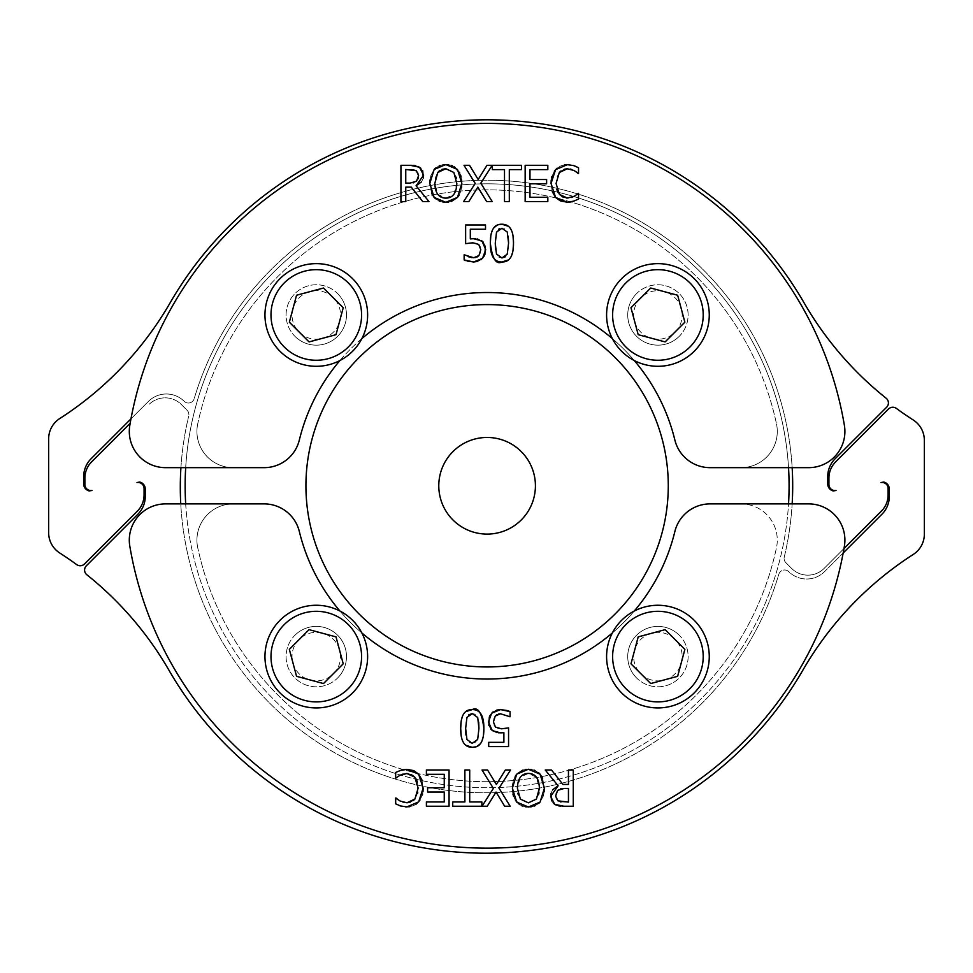 <?xml version="1.0" encoding="UTF-8"?>
<svg xmlns="http://www.w3.org/2000/svg" width="973" height="973" viewBox="0 0 973 973"><rect width="100%" height="100%" fill="white"/><g stroke="black" fill="none" stroke-linecap="round" stroke-linejoin="round"><path stroke-width="0.73" stroke-dasharray="4.87 3.65" d="M361.847 632.961A193.262 193.262 0 0 1 339.93 611.032A51.338 51.338 0 0 1 352.591 692.898A51.338 51.338 0 0 1 273.377 628.424A51.338 51.338 0 0 1 339.93 611.032M294.928 635.247A30.199 30.199 0 0 1 337.643 635.247A30.199 30.199 0 0 1 337.643 677.95A30.199 30.199 0 0 1 294.928 677.95A30.199 30.199 0 0 1 294.928 635.247M337.643 677.95A30.199 30.199 0 0 0 324.106 627.427A30.199 30.199 0 0 0 287.12 664.413A30.199 30.199 0 0 0 337.643 677.95M299.125 639.431A24.264 24.264 0 0 0 310.01 680.042A24.264 24.264 0 0 0 339.723 650.317A24.264 24.264 0 0 0 299.125 639.431M296.558 676.32L323.51 683.545L343.226 663.817L336.013 636.877L309.061 629.653L289.346 649.38L296.558 676.32M634.274 611.032A51.338 51.338 0 0 1 697.738 689.006A51.338 51.338 0 0 1 612.358 632.961A51.338 51.338 0 0 1 634.274 611.032A193.262 193.262 0 0 1 612.358 632.961M636.573 677.95A30.199 30.199 0 0 1 636.573 635.247A30.199 30.199 0 0 1 679.276 635.247A30.199 30.199 0 0 1 679.276 677.95A30.199 30.199 0 0 1 636.573 677.95M679.276 635.247A30.199 30.199 0 0 0 628.753 648.784A30.199 30.199 0 0 0 665.739 685.77A30.199 30.199 0 0 0 679.276 635.247M640.757 673.754A24.264 24.264 0 0 0 681.368 662.881A24.264 24.264 0 0 0 651.642 633.155A24.264 24.264 0 0 0 640.757 673.754M677.646 676.32L684.87 649.38L665.143 629.653L638.203 636.877L630.978 663.817L650.706 683.545L677.646 676.32M612.358 338.604A193.262 193.262 0 0 1 634.274 360.533A51.338 51.338 0 0 1 621.625 278.667A51.338 51.338 0 0 1 700.84 343.128A51.338 51.338 0 0 1 634.274 360.533M679.276 336.317A30.199 30.199 0 0 1 636.573 336.317A30.199 30.199 0 0 1 636.573 293.615A30.199 30.199 0 0 1 679.276 293.615A30.199 30.199 0 0 1 679.276 336.317M636.573 293.615A30.199 30.199 0 0 0 650.11 344.126A30.199 30.199 0 0 0 687.084 307.152A30.199 30.199 0 0 0 636.573 293.615M675.08 332.121A24.264 24.264 0 0 0 664.206 291.523A24.264 24.264 0 0 0 634.481 321.248A24.264 24.264 0 0 0 675.08 332.121M677.646 295.233L650.706 288.02L630.978 307.748L638.203 334.688L665.143 341.912L684.87 322.185L677.646 295.233M339.93 360.533A51.338 51.338 0 0 1 276.466 282.559A51.338 51.338 0 0 1 361.847 338.604A51.338 51.338 0 0 1 339.93 360.533A193.262 193.262 0 0 1 361.847 338.604M337.643 293.615A30.199 30.199 0 0 1 337.643 336.317A30.199 30.199 0 0 1 294.928 336.317A30.199 30.199 0 0 1 294.928 293.615A30.199 30.199 0 0 1 337.643 293.615M294.928 336.317A30.199 30.199 0 0 0 345.451 322.781A30.199 30.199 0 0 0 308.465 285.794A30.199 30.199 0 0 0 294.928 336.317M333.447 297.799A24.264 24.264 0 0 0 292.849 308.684A24.264 24.264 0 0 0 322.562 338.409A24.264 24.264 0 0 0 333.447 297.799M296.558 295.233L289.346 322.185L309.061 341.912L336.013 334.688L343.226 307.748L323.51 288.02L296.558 295.233M438.787 485.782A48.309 48.309 0 0 0 487.108 534.092A48.309 48.309 0 0 0 535.418 485.782A48.309 48.309 0 0 0 487.108 437.461A48.309 48.309 0 0 0 438.787 485.782M668.281 485.782A181.185 181.185 0 0 1 487.108 666.955A181.185 181.185 0 0 1 305.923 485.782A181.185 181.185 0 0 1 487.108 304.598A181.185 181.185 0 0 1 668.281 485.782M185.138 485.782A301.971 301.971 0 0 0 487.108 787.741A301.971 301.971 0 0 0 789.067 485.782A301.971 301.971 0 0 0 487.108 183.812A301.971 301.971 0 0 0 185.138 485.782M180.929 467.66A305.595 305.595 0 0 1 188.726 415.982A305.595 305.595 0 0 0 406.714 782.365A305.595 305.595 0 0 0 778.814 574.301A6.045 6.045 0 0 1 788.848 571.723A25.371 25.371 0 0 0 824.581 571.589L881.891 514.279A25.371 25.371 0 0 0 889.322 496.339L889.322 489.091A7.249 7.249 0 0 0 883.776 482.049L881.027 482.535A6.045 6.045 0 0 1 888.118 488.482L888.118 494.904A22.951 22.951 0 0 1 881.392 511.129L824.082 568.439A22.951 22.951 0 0 1 791.621 568.439L785.88 562.698L791.621 568.439A22.951 22.951 0 0 0 824.082 568.439L843.992 548.529A362.357 362.357 0 0 1 843.177 552.992L824.581 571.589A25.371 25.371 0 0 1 788.848 571.723A6.045 6.045 0 0 0 778.814 574.301A305.595 305.595 0 0 1 180.759 503.892L264.145 503.892A36.232 36.232 0 0 1 299.343 531.55A193.262 193.262 0 0 0 674.861 531.55A36.232 36.232 0 0 1 710.071 503.892A36.232 36.232 0 0 0 674.861 531.55A193.262 193.262 0 0 1 299.343 531.55A193.262 193.262 0 0 0 674.861 531.55A36.232 36.232 0 0 1 710.071 503.892L741.037 503.892A36.232 36.232 0 0 1 776.478 547.714A36.232 36.232 0 0 0 741.037 503.892L792.156 503.892A305.595 305.595 0 0 1 784.274 557.018A6.045 6.045 0 0 0 785.88 562.698A6.045 6.045 0 0 1 784.274 557.018A305.595 305.595 0 0 0 566.286 190.635A305.595 305.595 0 0 0 194.186 398.699A6.045 6.045 0 0 1 184.152 401.277A6.045 6.045 0 0 0 194.186 398.699A305.595 305.595 0 0 1 792.156 467.66L710.071 467.66A36.232 36.232 0 0 1 674.861 440.003A36.232 36.232 0 0 0 710.071 467.66A36.232 36.232 0 0 1 674.861 440.003A193.262 193.262 0 0 0 299.343 440.003A193.262 193.262 0 0 1 674.861 440.003A193.262 193.262 0 0 0 299.343 440.003A36.232 36.232 0 0 1 264.145 467.66A36.232 36.232 0 0 0 299.343 440.003A36.232 36.232 0 0 1 264.145 467.66L165.544 467.66A36.232 36.232 0 0 1 129.81 425.383A362.357 362.357 0 0 1 130.175 423.304A362.357 362.357 0 0 1 130.978 418.852L148.419 401.411A25.371 25.371 0 0 1 184.152 401.277A25.371 25.371 0 0 0 148.419 401.411L91.109 458.721A25.371 25.371 0 0 0 83.678 476.661L83.678 483.909A7.249 7.249 0 0 0 89.224 490.951L91.973 490.465A6.045 6.045 0 0 1 84.882 484.518L84.882 478.096A22.951 22.951 0 0 1 91.608 461.871L130.175 423.304M264.145 503.892L233.167 503.892L264.145 503.892A36.232 36.232 0 0 1 299.343 531.55A36.232 36.232 0 0 0 264.145 503.892M197.738 547.714A36.232 36.232 0 0 1 233.167 503.892A36.232 36.232 0 0 0 197.738 547.714A295.926 295.926 0 0 0 776.478 547.714A295.926 295.926 0 0 1 197.738 547.714M185.685 503.892A301.971 301.971 0 0 0 487.108 787.741A301.971 301.971 0 0 0 788.531 503.892M490.915 729.422L488.835 725.371M498.517 732.803L496.948 732.62M505.656 728.436L508.563 727.913L508.563 746.583L488.689 746.583L488.689 742.326L503.892 742.326L503.892 732.669M493.943 725.055L495.476 727.111L498.018 728.412M498.091 728.424L501.399 728.789M493.737 719.023L493.81 724.703M495.269 715.982L493.883 718.512M498.48 714.048L497.179 714.51M507.651 715.617L500.487 713.781M510.059 711.64L510.059 716.785L508.113 715.836M507.091 710.521L508.478 710.971M493.019 711.932L495.488 710.545M495.537 710.521L496.887 710.059M489.322 717.016L489.857 715.775M558.125 785.783L545.233 770.008L551.484 770.008L562.941 784.433L568.451 784.433L568.451 770.008L573.267 770.008L573.267 806.252L563.939 806.252M561.056 801.922L568.451 802.08L568.451 788.446L561.105 788.702M550.925 793.445L552.628 789.76M553.369 803.284L551.496 800.779M562.053 806.216L560.509 806.118M558.721 805.912L556.276 805.182M556.179 798.833L557.918 800.84L560.302 801.801M555.936 793.336L555.984 798.334M560.484 788.823L557.675 790.331L556.118 792.74M525.566 806.799L522.647 806.082M521.735 805.717L519.716 804.647M538.677 803.479L534.992 805.766M534.25 806.058L531.209 806.812M544.223 791.596L543.396 795.768M543.275 796.145L540.064 802.105M542.654 778.376L544.406 788.13M531.222 769.448L534.141 770.154M535.016 770.494L538.714 772.805M522.902 770.081L525.651 769.436M512.601 784.335L513.318 780.723M513.489 780.151L515.179 776.296M515.52 800.487L513.513 796.182M512.953 794.077L512.552 791.584M518.171 794.491L520.36 799.076L528.375 802.834L536.415 799.076L538.616 794.442M539.006 792.764L539.383 788.13L536.391 777.208L528.375 773.413L520.373 777.196L517.393 788.13L517.867 793.263M469.704 770.008L469.704 801.959L481.866 801.959L481.866 806.252L452.725 806.252L452.725 801.959L464.887 801.959L464.887 770.008L469.704 770.008M493.372 788.398L482.036 770.008L487.558 770.008L496.364 784.457L505.352 770.008L510.545 770.008L499.003 788.154L510.193 806.252L504.671 806.252L496.048 792.058L487.23 806.252L482.036 806.252L493.372 788.398M413.452 770.555L414.06 770.811M421.978 780.018L423.158 788.094M422.975 791.548L422.574 794.004M422.306 795.038L419.849 800.341M416.189 804.099L413.561 805.595M413.501 805.62L409.682 806.69M405.437 806.848L403.722 806.666M403.442 806.629L400.973 806.094M399.039 805.425L395.67 803.844L396.06 798.018M398.371 799.952L403.15 802.299M404.063 802.518L406.896 802.786M401.411 770.13L403.43 769.631M399.879 775.323L395.67 778.23L395.67 772.477L400.487 770.421M406.167 773.547L403.102 774.034M410.934 774.326L407.894 773.584M417.77 792.399L417.368 782.073M415.933 778.765L414.79 777.147M414.912 799.052L417.551 793.421M410.022 802.311L413.476 800.463M426.393 770.008L449.064 770.008L449.064 806.252L426.393 806.252L426.393 801.959L444.247 801.959L444.247 792.034L427.597 792.034L427.597 787.741L444.247 787.741L444.247 774.301L426.393 774.301L426.393 770.008M461.153 721.492L463.537 714.158L465.739 711.64M478.704 722.063L477.707 717.515L475.298 714.352M475.651 742.314L478.461 736.476L478.935 728.436M469.764 742.813L472.27 743.299L475.602 742.338M465.933 734.943L466.955 739.541L469.351 742.594M465.751 745.245L463.513 742.618L461.153 735.272M483.423 735.442L481.039 742.776L475.882 746.814M468.609 714.851L466.091 720.689L465.641 728.473M474.873 714.121L472.27 713.61M843.177 552.992A362.357 362.357 0 0 1 129.81 546.169A36.232 36.232 0 0 1 165.544 503.892L180.759 503.892M792.156 503.892L808.66 503.892A36.232 36.232 0 0 1 844.394 546.169A362.357 362.357 0 0 1 843.992 548.529M197.738 423.839A36.232 36.232 0 0 0 233.167 467.66A36.232 36.232 0 0 1 197.738 423.839A295.926 295.926 0 0 1 776.478 423.839A295.926 295.926 0 0 0 197.738 423.839M741.037 467.66A36.232 36.232 0 0 0 776.478 423.839A36.232 36.232 0 0 1 741.037 467.66M483.301 242.143L485.381 246.193M475.688 238.762L477.269 238.944M475.919 243.092L465.641 243.651L465.641 224.97L485.515 224.97L485.515 229.239L470.312 229.239L470.312 238.896L470.956 238.823M480.261 246.497L478.74 244.442L476.186 243.153M480.467 252.542L480.407 246.862M478.947 255.571L480.321 253.053M475.724 257.517L477.038 257.042M470.287 257.31L471.528 257.602M464.145 259.925L464.145 254.78L466.091 255.717M466.554 255.948L468.402 256.714M467.125 261.044L465.726 260.594M481.185 259.633L478.728 261.019M478.68 261.044L477.317 261.506M484.895 254.549L484.347 255.777M416.091 185.782L428.984 201.545L422.72 201.545L411.275 187.132L405.753 187.132L405.753 201.545L400.937 201.545L400.937 165.313L410.278 165.313M413.16 169.643L405.753 169.484L405.753 183.106L413.099 182.863M423.279 178.12L421.577 181.805M420.835 168.268L422.72 170.786M412.151 165.349L413.695 165.434M415.483 165.653L417.94 166.383M418.025 172.732L416.298 170.713L413.902 169.764M418.305 178.095L418.232 173.23M413.72 182.742L416.529 181.233L418.086 178.825M448.65 164.753L451.569 165.483M452.469 165.848L454.5 166.906M435.527 168.074L439.212 165.799M439.954 165.507L443.007 164.753M429.981 179.969L430.808 175.797M430.93 175.408L434.153 169.46M431.562 193.189L429.798 183.435M442.983 202.116L440.064 201.399M439.2 201.07L435.503 198.76M451.314 201.472L448.553 202.116M461.616 187.217L460.886 190.842M460.728 191.401L459.025 195.269M459.706 172.902L460.497 174.824M461.044 176.575L461.652 179.969M456.033 177.074L453.856 172.476L445.829 168.718M435.49 177.475L434.822 183.435L437.814 194.357L445.829 198.139L453.832 194.357L456.811 183.435L456.337 178.302M437.789 172.476L435.588 177.122M441.949 169.351L439.601 170.64M504.501 201.545L504.501 169.606L492.35 169.606L492.35 165.313L521.479 165.313L521.479 169.606L509.317 169.606L509.317 201.545L504.501 201.545M480.832 183.167L492.168 201.545L486.646 201.545L477.84 187.108L468.852 201.545L463.659 201.545L475.201 183.398L464.012 165.313L469.533 165.313L478.169 179.494L486.974 165.313L492.168 165.313L480.832 183.167M552.226 191.547L551.046 183.459M551.229 180.005L551.642 177.56M551.898 176.514L554.355 171.224M556.957 168.293L560.703 165.945M561.08 165.787L564.522 164.875M568.767 164.705L570.494 164.887M570.762 164.936L573.231 165.471M575.165 166.128L578.534 167.721L578.157 173.535M575.834 171.613L571.066 169.266M570.154 169.034L567.32 168.779M572.793 201.423L570.786 201.934M574.338 196.23L578.534 193.323L578.534 199.088L573.717 201.143M568.037 198.006L571.115 197.531M563.172 197.203L566.31 197.981M559.305 172.513L556.921 177.159L556.07 183.459L556.836 189.492M558.283 192.8L559.414 194.418M564.194 169.241L560.74 171.102M547.823 201.545L525.152 201.545L525.152 165.313L547.823 165.313L547.823 169.606L529.969 169.606L529.969 179.531L546.619 179.531L546.619 183.812L529.969 183.812L529.969 197.264L547.823 197.264L547.823 201.545M513.051 250.061L510.667 257.407L508.465 259.925M495.5 249.502L496.498 254.05L498.906 257.213M498.602 229.214L495.744 235.077L495.269 243.128M504.44 228.752L499.429 228.74M508.283 236.621L507.249 232.024L504.853 228.959M508.465 226.308L510.703 228.935L513.051 236.293M490.793 236.123L493.165 228.777L498.322 224.751M505.595 256.714L508.113 250.864L508.575 243.092M499.331 257.444L501.934 257.954M130.978 418.852A362.357 362.357 0 0 1 844.394 425.383A36.232 36.232 0 0 1 808.66 467.66L792.156 467.66M788.531 467.66A301.971 301.971 0 0 0 487.108 183.812A301.971 301.971 0 0 0 185.685 467.66M187.12 410.302A6.045 6.045 0 0 1 188.726 415.982A6.045 6.045 0 0 0 187.12 410.302L181.379 404.561A22.951 22.951 0 0 0 148.918 404.561A22.951 22.951 0 0 1 181.379 404.561L187.12 410.302M896.352 408.405A6.045 6.045 0 0 0 888.519 409.013L835.649 461.871A22.951 22.951 0 0 0 828.923 478.096L828.923 484.518A6.045 6.045 0 0 0 836.014 490.465L833.265 490.951A7.249 7.249 0 0 1 827.719 483.909L827.719 476.661A25.371 25.371 0 0 1 835.15 458.721L886.646 407.225A6.045 6.045 0 0 0 886.148 398.237A339.127 339.127 0 0 1 804.051 302.785A365.982 365.982 0 0 0 170.153 302.785A339.127 339.127 0 0 1 59.754 418.548A24.155 24.155 0 0 0 48.65 438.884L48.65 532.681A24.155 24.155 0 0 0 59.754 553.005A339.127 339.127 0 0 1 76.648 564.595A6.045 6.045 0 0 0 84.481 563.987L137.351 511.129A22.951 22.951 0 0 0 144.077 494.904L144.077 488.482A6.045 6.045 0 0 0 136.986 482.535L139.735 482.049A7.249 7.249 0 0 1 145.281 489.091L145.281 496.339A25.371 25.371 0 0 1 137.85 514.279L86.354 565.775A6.045 6.045 0 0 0 86.852 574.763A339.127 339.127 0 0 1 168.949 670.215A365.982 365.982 0 0 0 802.847 670.215A339.127 339.127 0 0 1 913.246 554.452A24.155 24.155 0 0 0 924.35 534.116L924.35 440.319A24.155 24.155 0 0 0 913.246 419.995A339.127 339.127 0 0 1 896.352 408.405"/><path stroke-width="1.46" d="M352.591 620.3A51.338 51.338 0 0 0 279.993 620.3A51.338 51.338 0 0 0 279.993 692.898A51.338 51.338 0 0 0 352.591 692.898A51.338 51.338 0 0 0 352.591 620.3M289.346 649.38L309.061 629.653L336.013 636.877L343.226 663.817L323.51 683.545L296.558 676.32L289.346 649.38M339.93 611.032A193.262 193.262 0 0 1 299.343 531.55A36.232 36.232 0 0 0 264.145 503.892L165.544 503.892A36.232 36.232 0 0 0 129.81 546.169A362.357 362.357 0 0 0 844.394 546.169A36.232 36.232 0 0 0 808.66 503.892L710.071 503.892A36.232 36.232 0 0 0 674.861 531.55A193.262 193.262 0 0 1 634.274 611.032M612.358 632.961A193.262 193.262 0 0 1 361.847 632.961M461.153 735.272L460.703 728.473C460.63 715.678 464.486 709.378 472.27 709.585C480.127 709.512 483.995 715.787 483.873 728.436C483.958 741.268 480.09 747.568 472.27 747.325C464.437 747.337 460.582 741.049 460.703 728.473L461.153 721.492M427.597 792.034L427.597 787.741L444.247 787.741L444.247 774.301L426.393 774.301L426.393 770.008L449.064 770.008L449.064 806.252L426.393 806.252L426.393 801.959L444.247 801.959L444.247 792.034L427.597 792.034M404.196 769.509L406.945 769.363L418.609 774.119L423.158 788.094L418.633 801.898L406.86 806.897L400.487 805.948L395.67 803.844L395.67 798.018L400.134 801.047L406.896 802.786L414.912 799.052L418.135 788.094L414.79 777.147L406.896 773.535L399.879 775.323L395.67 778.23L395.67 772.477L400.487 770.421L406.945 769.363L413.452 770.555M510.193 806.252L504.671 806.252L496.048 792.058L487.23 806.252L482.036 806.252L493.372 788.398L482.036 770.008L487.558 770.008L496.364 784.457L505.352 770.008L510.545 770.008L499.003 788.154L510.193 806.252M469.704 770.008L469.704 801.959L481.866 801.959L481.866 806.252L452.725 806.252L452.725 801.959L464.887 801.959L464.887 770.008L469.704 770.008M538.714 772.805L540.088 774.18L544.406 788.13L540.064 802.105L528.4 807.006L516.712 802.105L512.37 788.13L516.712 774.18L528.4 769.242L540.088 774.18L542.654 778.376M545.233 770.008L551.484 770.008L562.941 784.433L568.451 784.433L568.451 770.008L573.267 770.008L573.267 806.252L563.939 806.252L554.719 804.343L550.609 796.413L558.125 785.783L545.233 770.008M495.476 727.111L501.399 728.789L508.563 727.913L508.563 746.583L488.689 746.583L488.689 742.326L503.892 742.326L503.892 732.669L500.609 732.876L492.216 730.614L488.482 721.857L491.681 713.136L500.584 709.585L510.059 711.64L510.059 716.785L500.487 713.781L495.269 715.982L493.42 721.893L495.476 727.111M621.625 620.3A51.338 51.338 0 0 0 621.625 692.898A51.338 51.338 0 0 0 694.223 692.898A51.338 51.338 0 0 0 694.223 620.3A51.338 51.338 0 0 0 621.625 620.3M650.706 683.545L630.978 663.817L638.203 636.877L665.143 629.653L684.87 649.38L677.646 676.32L650.706 683.545M621.625 351.265A51.338 51.338 0 0 0 694.223 351.265A51.338 51.338 0 0 0 694.223 278.667A51.338 51.338 0 0 0 621.625 278.667A51.338 51.338 0 0 0 621.625 351.265M684.87 322.185L665.143 341.912L638.203 334.688L630.978 307.748L650.706 288.02L677.646 295.233L684.87 322.185M634.274 360.533A193.262 193.262 0 0 1 674.861 440.003A36.232 36.232 0 0 0 710.071 467.66L808.66 467.66A36.232 36.232 0 0 0 844.394 425.383A362.357 362.357 0 0 0 129.81 425.383A36.232 36.232 0 0 0 165.544 467.66L264.145 467.66A36.232 36.232 0 0 0 299.343 440.003A193.262 193.262 0 0 1 339.93 360.533M361.847 338.604A193.262 193.262 0 0 1 612.358 338.604M513.051 236.293L513.501 243.092C513.586 255.887 509.73 262.175 501.934 261.98C494.077 262.053 490.21 255.765 490.331 243.128C490.246 230.285 494.114 223.997 501.934 224.24C509.767 224.228 513.622 230.504 513.501 243.092L513.051 250.061M546.619 179.531L546.619 183.812L529.969 183.812L529.969 197.264L547.823 197.264L547.823 201.545L525.152 201.545L525.152 165.313L547.823 165.313L547.823 169.606L529.969 169.606L529.969 179.531L546.619 179.531M570.008 202.056L567.259 202.202L555.595 197.434L551.046 183.459L555.571 169.655L567.344 164.668L573.717 165.605L578.534 167.721L578.534 173.535L574.07 170.506L567.32 168.779L559.305 172.513L556.07 183.459L559.414 194.418L567.32 198.03L574.338 196.23L578.534 193.323L578.534 199.088L573.717 201.143L567.259 202.202L560.752 201.01M464.012 165.313L469.533 165.313L478.169 179.494L486.974 165.313L492.168 165.313L480.832 183.167L492.168 201.545L486.646 201.545L477.84 187.108L468.852 201.545L463.659 201.545L475.201 183.398L464.012 165.313M504.501 201.545L504.501 169.606L492.35 169.606L492.35 165.313L521.479 165.313L521.479 169.606L509.317 169.606L509.317 201.545L504.501 201.545M435.503 198.76L434.116 197.385L429.798 183.435L434.153 169.46L445.804 164.546L457.492 169.46L461.834 183.435L457.492 197.385L445.804 202.311L434.116 197.385L431.562 193.189M428.984 201.545L422.72 201.545L411.275 187.132L405.753 187.132L405.753 201.545L400.937 201.545L400.937 165.313L410.278 165.313L419.497 167.222L423.608 175.152L416.091 185.782L428.984 201.545M478.74 244.442L472.805 242.776L465.641 243.651L465.641 224.97L485.515 224.97L485.515 229.239L470.312 229.239L470.312 238.896L473.596 238.689L482 240.951L485.722 249.696L482.523 258.417L473.632 261.98L464.145 259.925L464.145 254.78L473.717 257.772L478.947 255.571L480.796 249.672L478.74 244.442M352.591 351.265A51.338 51.338 0 0 0 352.591 278.667A51.338 51.338 0 0 0 279.993 278.667A51.338 51.338 0 0 0 279.993 351.265A51.338 51.338 0 0 0 352.591 351.265M323.51 288.02L343.226 307.748L336.013 334.688L309.061 341.912L289.346 322.185L296.558 295.233L323.51 288.02M535.418 485.782A48.309 48.309 0 0 1 487.108 534.092A48.309 48.309 0 0 1 438.787 485.782A48.309 48.309 0 0 1 487.108 437.461A48.309 48.309 0 0 1 535.418 485.782M788.531 503.892A301.971 301.971 0 0 0 788.531 467.66M185.685 467.66A301.971 301.971 0 0 0 185.685 503.892M668.281 485.782A181.185 181.185 0 0 1 487.108 666.955A181.185 181.185 0 0 1 305.923 485.782A181.185 181.185 0 0 1 487.108 304.598A181.185 181.185 0 0 1 668.281 485.782M496.948 732.62L490.915 729.422M488.835 725.371L489.322 717.016M503.892 732.669L498.517 732.803M501.399 728.789L505.656 728.436M500.487 713.781L498.48 714.048M497.179 714.51L495.269 715.982M496.887 710.059L500.584 709.585L507.091 710.521M508.478 710.971L510.059 711.64M489.857 715.775L493.019 711.932M568.451 788.446L564.231 788.446L557.675 790.331L555.619 796.023L557.918 800.84L568.451 802.08L568.451 788.446M551.496 800.779L550.925 793.445M552.628 789.76L558.125 785.783M556.276 805.182L553.369 803.284M563.939 806.252L562.053 806.216M560.509 806.118L558.721 805.912M560.302 801.801L561.056 801.922M561.105 788.702L560.484 788.823M531.209 806.812L525.566 806.799M522.647 806.082L521.735 805.717M519.716 804.647L515.52 800.487M540.064 802.105L538.677 803.479M534.992 805.766L534.25 806.058M544.406 788.13L544.223 791.596M525.651 769.436L531.222 769.448M534.141 770.154L535.016 770.494M515.179 776.296L516.712 774.18L522.902 770.081M512.552 791.584L512.601 784.335M513.513 796.182L512.953 794.077M517.867 793.263L518.171 794.491M538.616 794.442L539.006 792.764M528.375 773.413C521.37 773.559 517.709 778.473 517.393 788.13L520.36 799.076L528.375 802.834L536.415 799.076L539.383 788.13C539.066 778.473 535.393 773.559 528.375 773.413M414.06 770.811L418.609 774.119L421.978 780.018M423.158 788.094L422.975 791.548M422.574 794.004L422.306 795.038M419.849 800.341L416.189 804.099M409.682 806.69L405.437 806.848M400.973 806.094L399.039 805.425M396.06 798.018L398.371 799.952M403.15 802.299L404.063 802.518M400.487 770.421L401.411 770.13M403.43 769.631L404.172 769.509M407.894 773.584L406.167 773.547M403.102 774.034L399.879 775.323M414.79 777.147L411.032 774.362M417.368 782.073L417.162 781.453M417.003 781.003L415.933 778.765M417.551 793.421L417.77 792.399M406.896 802.786L410.022 802.311M413.476 800.463L414.912 799.052M465.739 711.64L472.27 709.585C478.12 706.653 481.988 712.941 483.873 728.436L483.423 735.442M478.935 728.436L477.707 717.515L472.27 713.61L466.931 717.429L465.641 728.473L466.955 739.541L472.27 743.299L477.67 739.48L478.935 728.436L478.704 722.063M475.882 746.814L472.27 747.325L465.751 745.245M465.641 728.473L465.933 734.943M472.27 713.61L468.609 714.851M180.759 503.892A305.595 305.595 0 0 1 180.929 467.66M130.175 423.304L91.608 461.871A22.951 22.951 0 0 0 84.882 478.096L84.882 484.518A6.045 6.045 0 0 0 91.973 490.465L89.224 490.951A7.249 7.249 0 0 1 83.678 483.909L83.678 476.661A25.371 25.371 0 0 1 91.109 458.721L130.978 418.852M136.986 482.535L139.735 482.049A7.249 7.249 0 0 1 145.281 489.091L145.281 496.339A25.371 25.371 0 0 1 137.85 514.279L86.354 565.775A6.045 6.045 0 0 0 86.852 574.763A339.127 339.127 0 0 1 168.949 670.215A365.982 365.982 0 0 0 802.847 670.215A339.127 339.127 0 0 1 913.246 554.452A24.155 24.155 0 0 0 924.35 534.116L924.35 440.319A24.155 24.155 0 0 0 913.246 419.995A339.127 339.127 0 0 1 896.352 408.405A6.045 6.045 0 0 0 888.519 409.013L835.649 461.871A22.951 22.951 0 0 0 828.923 478.096L828.923 484.518A6.045 6.045 0 0 0 836.014 490.465L833.265 490.951A7.249 7.249 0 0 1 827.719 483.909L827.719 476.661A25.371 25.371 0 0 1 835.15 458.721L886.646 407.225A6.045 6.045 0 0 0 886.148 398.237A339.127 339.127 0 0 1 804.051 302.785A365.982 365.982 0 0 0 170.153 302.785A339.127 339.127 0 0 1 59.754 418.548A24.155 24.155 0 0 0 48.65 438.884L48.65 532.681A24.155 24.155 0 0 0 59.754 553.005A339.127 339.127 0 0 1 76.648 564.595A6.045 6.045 0 0 0 84.481 563.987L137.351 511.129A22.951 22.951 0 0 0 144.077 494.904L144.077 488.482A6.045 6.045 0 0 0 136.986 482.535M843.992 548.529L881.392 511.129A22.951 22.951 0 0 0 888.118 494.904L888.118 488.482A6.045 6.045 0 0 0 881.027 482.535L883.776 482.049A7.249 7.249 0 0 1 889.322 489.091L889.322 496.339A25.371 25.371 0 0 1 881.891 514.279L843.177 552.992M477.269 238.944L483.301 242.143M485.381 246.193L484.895 254.549M472.039 238.738L475.688 238.762M470.956 238.823L471.808 238.75M471.528 257.602L475.724 257.517M477.038 257.042L478.947 255.571M468.402 256.714L470.287 257.31M477.317 261.506L473.632 261.98L467.125 261.044M465.726 260.594L464.145 259.925M484.347 255.777L481.185 259.633M405.753 183.106L409.986 183.106L416.529 181.233L418.585 175.529L416.298 170.713L405.753 169.484L405.753 183.106M422.72 170.786L423.279 178.12M421.577 181.805L416.091 185.782M417.94 166.383L420.835 168.268M410.278 165.313L412.151 165.349M413.695 165.434L415.483 165.653M413.902 169.764L413.16 169.643M418.086 178.825L418.305 178.095M413.099 182.863L413.72 182.742M443.007 164.753L448.65 164.753M451.569 165.483L452.469 165.848M454.5 166.906L459.706 172.902M434.153 169.46L435.527 168.074M439.212 165.799L439.954 165.507M429.798 183.435L429.981 179.969M448.553 202.116L442.983 202.116M440.064 201.399L439.2 201.07M459.025 195.269L457.492 197.385L451.314 201.472M461.652 179.969L461.616 187.217M460.691 175.383L461.044 176.575M456.337 178.302L456.033 177.074M439.601 170.64L437.789 172.476L434.822 183.435C435.15 193.092 438.811 197.993 445.829 198.139C452.846 197.993 456.507 193.092 456.811 183.435L453.856 172.476L445.829 168.718L441.949 169.351M445.829 168.718L437.789 172.476M560.156 200.754L555.595 197.434L552.226 191.547M551.046 183.459L551.229 180.005M551.642 177.56L551.898 176.514M554.355 171.224L556.957 168.293M564.522 164.875L568.767 164.705M573.231 165.471L575.165 166.128M578.157 173.535L575.834 171.613M571.066 169.266L570.154 169.034M573.717 201.143L572.793 201.423M570.786 201.934L570.032 202.056M566.31 197.981L568.037 198.006M571.115 197.531L574.338 196.23M559.414 194.418L563.172 197.203M556.836 189.492L557.043 190.112M557.201 190.55L558.283 192.8M567.32 168.779L564.194 169.241M560.74 171.102L559.305 172.513M508.465 259.925L501.934 261.98C496.084 264.899 492.229 258.623 490.331 243.128L490.793 236.123M495.269 243.128L496.498 254.05L501.934 257.954L507.274 254.135L508.575 243.092L507.249 232.024L501.934 228.266L496.534 232.085L495.269 243.128L495.5 249.502M499.429 228.74L498.602 229.214M498.322 224.751L501.934 224.24L508.465 226.308M508.575 243.092L508.283 236.621M501.934 257.954L505.595 256.714M792.156 467.66A305.595 305.595 0 0 1 792.156 503.892M348.31 624.569A45.293 45.293 0 0 1 328.01 700.353A45.293 45.293 0 0 1 272.537 644.88A45.293 45.293 0 0 1 348.31 624.569M625.894 624.569A45.293 45.293 0 0 1 701.667 644.88A45.293 45.293 0 0 1 646.194 700.353A45.293 45.293 0 0 1 625.894 624.569M625.894 346.996A45.293 45.293 0 0 1 646.194 271.212A45.293 45.293 0 0 1 701.667 326.685A45.293 45.293 0 0 1 625.894 346.996M348.31 346.996A45.293 45.293 0 0 1 272.537 326.685A45.293 45.293 0 0 1 328.01 271.212A45.293 45.293 0 0 1 348.31 346.996"/></g></svg>
